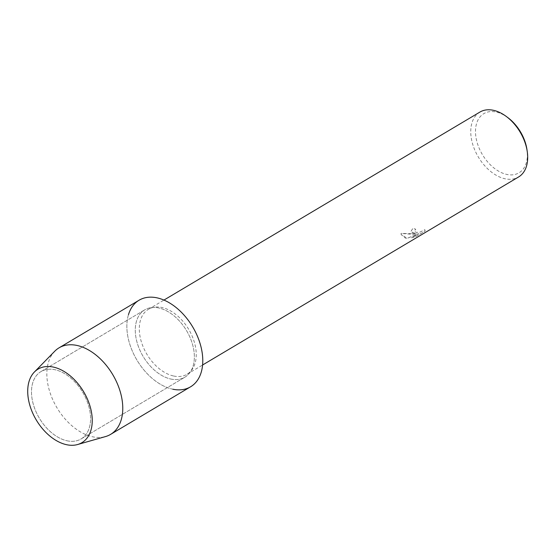 <?xml version="1.0" encoding="UTF-8"?>
<svg xmlns="http://www.w3.org/2000/svg" width="555" height="555" viewBox="0 0 555 555"><rect width="100%" height="100%" fill="white"/><g stroke="black" fill="none" stroke-linecap="round" stroke-linejoin="round"><path stroke-width="0.42" stroke-dasharray="2.77 2.08" d="M67.245 440.83A39.197 25.246 -120.8 0 0 81.079 438.95A39.197 25.246 -120.8 0 0 87.253 401.702A39.197 25.246 -120.8 0 0 54.827 369.699A39.197 25.246 -120.8 0 0 40.994 371.579A39.197 25.246 -120.8 0 0 34.819 408.827A39.197 25.246 -120.8 0 0 67.245 440.83A39.197 25.246 -120.8 0 0 81.079 438.95A39.197 25.246 -120.8 0 0 87.253 401.702A39.197 25.246 -120.8 0 0 54.827 369.699A39.197 25.246 -120.8 0 0 40.994 371.579A39.197 25.246 -120.8 0 0 34.819 408.827A39.197 25.246 -120.8 0 0 67.245 440.83M171.03 379.079A39.197 25.246 -120.8 0 0 184.864 377.192A39.197 25.246 -120.8 0 0 191.038 339.944A39.197 25.246 -120.8 0 0 158.619 307.942A39.197 25.246 -120.8 0 0 144.779 309.829A39.197 25.246 -120.8 0 0 138.604 347.076A39.197 25.246 -120.8 0 0 171.03 379.079A39.197 25.246 -120.8 0 0 184.864 377.192A39.197 25.246 -120.8 0 0 191.038 339.944A39.197 25.246 -120.8 0 0 158.619 307.942A39.197 25.246 -120.8 0 0 144.779 309.829A39.197 25.246 -120.8 0 0 138.604 347.076A39.197 25.246 -120.8 0 0 171.03 379.079M173.75 376.033A37.775 24.33 -120.8 0 0 187.084 374.223A37.775 24.33 -120.8 0 0 193.036 338.321A37.775 24.33 -120.8 0 0 161.789 307.484A37.775 24.33 -120.8 0 0 148.456 309.295A37.775 24.33 -120.8 0 0 142.503 345.189A37.775 24.33 -120.8 0 0 173.75 376.033M413.052 233.641L416.548 233.877L411.997 234.272L401.064 233.419L401.092 234.494L405.448 238.171L407.21 238.359L418.72 233.6L411.574 237.852L416.354 236.284L425.172 231.04L424.873 229.701L420.031 232.129L416.201 232.448L414.412 231.192L415.757 229.277A37.775 24.33 59.2 0 1 413.038 228.202L410.846 231.567L413.052 233.641M479.909 112.068A37.775 24.33 -120.8 0 0 473.956 147.97A37.775 24.33 -120.8 0 0 505.203 178.814A37.775 24.33 -120.8 0 0 518.537 176.996M507.985 117.722A34.417 22.172 -120.8 0 0 495.983 111.992A34.417 22.172 -120.8 0 0 476.072 137.924A34.417 22.172 -120.8 0 0 506.881 174.45A34.417 22.172 -120.8 0 0 526.966 149.628M424.866 229.659L425.165 230.998L416.347 236.243L411.567 237.811L418.713 233.565L407.204 238.317L401.085 234.453L401.057 233.377L416.541 233.842L410.839 231.525L413.031 228.16A37.733 24.302 -120.8 0 0 415.75 229.236L414.405 231.157L416.194 232.413L420.024 232.094L424.873 229.701M128.462 314.699A50.366 32.44 -120.8 0 0 172.799 389.215A50.366 32.44 -120.8 0 0 190.58 386.793M54.73 351.246A50.366 32.44 -120.8 0 0 52.718 399.579A50.366 32.44 -120.8 0 0 92.789 436.82A50.366 32.44 -120.8 0 0 105.499 436.577M139.069 300.227A50.366 32.44 -120.8 0 0 131.133 348.089A50.366 32.44 -120.8 0 0 172.799 389.215M81.079 438.95L184.864 377.192L81.079 438.95M187.084 374.223L202.582 365.003M148.456 309.295L163.947 300.075M40.994 371.579L144.779 309.829L40.994 371.579"/><path stroke-width="0.83" d="M66.76 444.742A42.811 27.577 -120.8 0 0 91.519 412.483A42.811 27.577 -120.8 0 0 53.197 367.049A42.811 27.577 -120.8 0 0 28.437 399.302A42.811 27.577 -120.8 0 0 66.76 444.742A42.811 27.577 -120.8 0 0 77.568 444.534A42.811 27.577 -120.8 0 0 89.764 405.33A42.811 27.577 -120.8 0 0 53.197 367.049A42.811 27.577 -120.8 0 0 34.41 372.003A42.811 27.577 -120.8 0 0 32.703 413.087A42.811 27.577 -120.8 0 0 66.76 444.742M172.799 389.215A50.366 32.44 -120.8 0 0 201.93 351.266A50.366 32.44 -120.8 0 0 156.85 297.806A50.366 32.44 -120.8 0 0 128.462 314.699M202.582 365.003L518.537 176.996A37.775 24.33 -120.8 0 0 527.25 151.564A37.775 24.33 -120.8 0 0 506.417 116.55A37.775 24.33 -120.8 0 0 493.242 110.258A37.775 24.33 -120.8 0 0 479.909 112.068L163.947 300.075M527.25 151.564L526.966 149.628A34.417 22.172 -120.8 0 0 507.985 117.722L506.417 116.55M77.568 444.534L105.499 436.577A50.366 32.44 -120.8 0 0 110.563 434.405A50.366 32.44 -120.8 0 0 118.499 386.537A50.366 32.44 -120.8 0 0 76.833 345.418A50.366 32.44 -120.8 0 0 59.052 347.832A50.366 32.44 -120.8 0 0 54.73 351.246L34.41 372.003M110.563 434.405L190.58 386.793A50.366 32.44 -120.8 0 0 198.51 338.932A50.366 32.44 -120.8 0 0 156.85 297.806A50.366 32.44 -120.8 0 0 139.069 300.227L59.052 347.832"/></g></svg>
